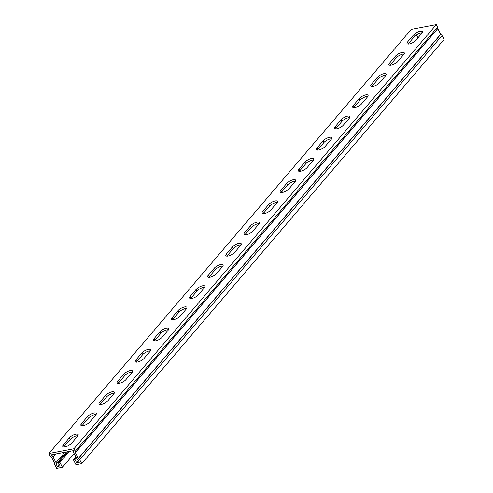 <?xml version="1.0" encoding="UTF-8"?>
<svg xmlns="http://www.w3.org/2000/svg" width="493" height="493" viewBox="0 0 493 493"><rect width="100%" height="100%" fill="white"/><g stroke="black" fill="none" stroke-linecap="round" stroke-linejoin="round"><path stroke-width="0.74" d="M78.498 460.61L76.643 462.779L79.373 462.261L78.14 459.926A2.12 1.491 40.5 0 1 76.816 458.675L73.864 453.073A2.12 1.491 40.5 0 1 73.747 451.594L73.266 450.682L51.254 454.854L51.734 455.766A2.12 1.491 40.5 0 1 53.065 457.017L56.017 462.619A2.12 1.491 40.5 0 1 56.128 464.098L57.361 466.433L60.091 465.916L58.371 462.662L67.714 451.736M59.215 464.264L57.361 466.433M66.493 451.964L56.128 464.098M75.885 456.919L73.414 459.815L75.984 464.696L81.746 463.605L79.687 459.698A2.12 1.491 -139.5 0 0 78.424 458.478L75.367 452.679A2.12 1.491 -139.5 0 0 75.232 451.249L73.925 448.766L48.881 453.517L50.187 455.994A2.12 1.491 -139.5 0 0 51.512 457.245L54.507 463.007A2.12 1.491 -139.5 0 0 54.643 464.443L56.701 468.35L62.463 467.259L74.135 453.597M52.763 454.571L51.734 455.766M81.746 463.605L444.119 39.483L442.061 35.582A2.12 1.491 -139.5 0 0 440.797 34.356L437.741 28.563A2.12 1.491 -139.5 0 0 437.605 27.127L436.299 24.65L411.254 29.395L48.881 453.517M76.372 457.837L74.93 459.525L76.643 462.779M96.067 414.502A5.3 1.855 -27.8 0 0 88.333 418.237L82.356 425.237A5.3 1.855 -27.8 0 0 81.949 425.792M132.309 372.092A5.3 1.855 -27.8 0 0 124.575 375.826L118.591 382.821A5.3 1.855 -27.8 0 0 118.191 383.381M168.544 329.675A5.3 1.855 -27.8 0 0 160.81 333.416L154.833 340.41A5.3 1.855 -27.8 0 0 154.426 340.965M204.78 287.265A5.3 1.855 -27.8 0 0 197.046 290.999L191.068 298A5.3 1.855 -27.8 0 0 190.662 298.555M241.022 244.855A5.3 1.855 -27.8 0 0 233.281 248.589L227.304 255.59A5.3 1.855 -27.8 0 0 226.897 256.144M277.257 202.444A5.3 1.855 -27.8 0 0 269.523 206.179L263.539 213.173A5.3 1.855 -27.8 0 0 263.139 213.734M313.493 160.028A5.3 1.855 -27.8 0 0 305.759 163.768L299.781 170.763A5.3 1.855 -27.8 0 0 299.374 171.317M349.728 117.617A5.3 1.855 -27.8 0 0 341.994 121.352L336.016 128.353A5.3 1.855 -27.8 0 0 335.61 128.907M385.97 75.207A5.3 1.855 -27.8 0 0 378.236 78.942L372.252 85.942A5.3 1.855 -27.8 0 0 371.845 86.497M422.205 32.797A5.3 1.855 -27.8 0 0 414.471 36.531L408.494 43.532A5.3 1.855 -27.8 0 0 408.087 44.087M404.087 54.002A5.3 1.855 -27.8 0 0 396.354 57.736L390.37 64.737A5.3 1.855 -27.8 0 0 389.963 65.292M367.846 96.412A5.3 1.855 -27.8 0 0 360.112 100.147L354.134 107.147A5.3 1.855 -27.8 0 0 353.727 107.702M331.61 138.823A5.3 1.855 -27.8 0 0 323.876 142.563L317.899 149.558A5.3 1.855 -27.8 0 0 317.492 150.112M295.375 181.239A5.3 1.855 -27.8 0 0 287.641 184.974L281.663 191.968A5.3 1.855 -27.8 0 0 281.256 192.529M259.139 223.649A5.3 1.855 -27.8 0 0 251.405 227.384L245.422 234.385A5.3 1.855 -27.8 0 0 245.015 234.939M222.898 266.06A5.3 1.855 -27.8 0 0 215.164 269.794L209.186 276.795A5.3 1.855 -27.8 0 0 208.779 277.349M186.662 308.47A5.3 1.855 -27.8 0 0 178.928 312.205L172.951 319.205A5.3 1.855 -27.8 0 0 172.544 319.76M150.427 350.88A5.3 1.855 -27.8 0 0 142.693 354.621L136.715 361.615A5.3 1.855 -27.8 0 0 136.308 362.176M114.191 393.297A5.3 1.855 -27.8 0 0 106.457 397.031L100.473 404.026A5.3 1.855 -27.8 0 0 100.067 404.587M77.949 435.707A5.3 1.855 -27.8 0 0 70.216 439.442L64.238 446.442A5.3 1.855 -27.8 0 0 63.831 446.997M73.925 448.766L436.299 24.65M87.477 416.61A5.3 1.855 152.2 0 1 92.419 413.43A5.3 1.855 152.2 0 1 96.258 413.362A5.3 1.855 152.2 0 1 95.667 415.057L89.683 422.057A5.3 1.855 152.2 0 1 84.747 425.237A5.3 1.855 152.2 0 1 80.901 425.305A5.3 1.855 152.2 0 1 81.499 423.604L87.477 416.61L88.333 418.237M123.712 374.199A5.3 1.855 152.2 0 1 128.655 371.013A5.3 1.855 152.2 0 1 132.5 370.952A5.3 1.855 152.2 0 1 131.902 372.646L125.925 379.641A5.3 1.855 152.2 0 1 120.982 382.827A5.3 1.855 152.2 0 1 117.137 382.895A5.3 1.855 152.2 0 1 117.735 381.194L123.712 374.199L124.575 375.826M159.954 331.783A5.3 1.855 152.2 0 1 164.89 328.603A5.3 1.855 152.2 0 1 168.735 328.535A5.3 1.855 152.2 0 1 168.138 330.236L162.16 337.23A5.3 1.855 152.2 0 1 157.218 340.41A5.3 1.855 152.2 0 1 153.378 340.478A5.3 1.855 152.2 0 1 153.97 338.783L159.954 331.783L160.81 333.416M196.189 289.373A5.3 1.855 152.2 0 1 201.126 286.193A5.3 1.855 152.2 0 1 204.971 286.125A5.3 1.855 152.2 0 1 204.373 287.82L198.396 294.82A5.3 1.855 152.2 0 1 193.459 298A5.3 1.855 152.2 0 1 189.614 298.068A5.3 1.855 152.2 0 1 190.212 296.373L196.189 289.373L197.046 290.999M232.425 246.962A5.3 1.855 152.2 0 1 237.367 243.782A5.3 1.855 152.2 0 1 241.206 243.715A5.3 1.855 152.2 0 1 240.615 245.409L234.631 252.41A5.3 1.855 152.2 0 1 229.695 255.59A5.3 1.855 152.2 0 1 225.849 255.657A5.3 1.855 152.2 0 1 226.447 253.963L232.425 246.962L233.281 248.589M268.667 204.552A5.3 1.855 152.2 0 1 273.603 201.372A5.3 1.855 152.2 0 1 277.448 201.304A5.3 1.855 152.2 0 1 276.85 202.999L270.873 210A5.3 1.855 152.2 0 1 265.93 213.179A5.3 1.855 152.2 0 1 262.091 213.247A5.3 1.855 152.2 0 1 262.683 211.546L268.667 204.552L269.523 206.179M304.902 162.142A5.3 1.855 152.2 0 1 309.838 158.956A5.3 1.855 152.2 0 1 313.684 158.888A5.3 1.855 152.2 0 1 313.086 160.589L307.108 167.583A5.3 1.855 152.2 0 1 302.172 170.769A5.3 1.855 152.2 0 1 298.327 170.831A5.3 1.855 152.2 0 1 298.924 169.136L304.902 162.142L305.759 163.768M341.138 119.725A5.3 1.855 152.2 0 1 346.074 116.545A5.3 1.855 152.2 0 1 349.919 116.477A5.3 1.855 152.2 0 1 349.321 118.178L343.344 125.173A5.3 1.855 152.2 0 1 338.408 128.353A5.3 1.855 152.2 0 1 334.562 128.42A5.3 1.855 152.2 0 1 335.16 126.726L341.138 119.725L341.994 121.352M377.373 77.315A5.3 1.855 152.2 0 1 382.315 74.135A5.3 1.855 152.2 0 1 386.155 74.067A5.3 1.855 152.2 0 1 385.563 75.762L379.579 82.762A5.3 1.855 152.2 0 1 374.643 85.942A5.3 1.855 152.2 0 1 370.798 86.01A5.3 1.855 152.2 0 1 371.395 84.315L377.373 77.315L378.236 78.942M413.615 34.904A5.3 1.855 152.2 0 1 418.551 31.725A5.3 1.855 152.2 0 1 422.396 31.657A5.3 1.855 152.2 0 1 421.798 33.351L415.821 40.352A5.3 1.855 152.2 0 1 410.879 43.532A5.3 1.855 152.2 0 1 407.039 43.6A5.3 1.855 152.2 0 1 407.631 41.899L413.615 34.904L414.471 36.531M395.491 56.11A5.3 1.855 152.2 0 1 400.433 52.93A5.3 1.855 152.2 0 1 404.278 52.862A5.3 1.855 152.2 0 1 403.681 54.557L397.703 61.557A5.3 1.855 152.2 0 1 392.761 64.737A5.3 1.855 152.2 0 1 388.915 64.805A5.3 1.855 152.2 0 1 389.513 63.11L395.491 56.11L396.354 57.736M359.255 98.52A5.3 1.855 152.2 0 1 364.198 95.34A5.3 1.855 152.2 0 1 368.037 95.272A5.3 1.855 152.2 0 1 367.445 96.967L361.461 103.968A5.3 1.855 152.2 0 1 356.525 107.147A5.3 1.855 152.2 0 1 352.68 107.215A5.3 1.855 152.2 0 1 353.278 105.52L359.255 98.52L360.112 100.147M323.02 140.93A5.3 1.855 152.2 0 1 327.956 137.75A5.3 1.855 152.2 0 1 331.801 137.683A5.3 1.855 152.2 0 1 331.204 139.383L325.226 146.378A5.3 1.855 152.2 0 1 320.29 149.558A5.3 1.855 152.2 0 1 316.444 149.625A5.3 1.855 152.2 0 1 317.042 147.931L323.02 140.93L323.876 142.563M286.784 183.347A5.3 1.855 152.2 0 1 291.72 180.161A5.3 1.855 152.2 0 1 295.566 180.099A5.3 1.855 152.2 0 1 294.968 181.794L288.99 188.788A5.3 1.855 152.2 0 1 284.048 191.974A5.3 1.855 152.2 0 1 280.209 192.042A5.3 1.855 152.2 0 1 280.8 190.341L286.784 183.347L287.641 184.974M250.543 225.757A5.3 1.855 152.2 0 1 255.485 222.577A5.3 1.855 152.2 0 1 259.33 222.509A5.3 1.855 152.2 0 1 258.733 224.204L252.755 231.205A5.3 1.855 152.2 0 1 247.813 234.385A5.3 1.855 152.2 0 1 243.967 234.452A5.3 1.855 152.2 0 1 244.565 232.751L250.543 225.757L251.405 227.384M214.307 268.167A5.3 1.855 152.2 0 1 219.243 264.988A5.3 1.855 152.2 0 1 223.089 264.92A5.3 1.855 152.2 0 1 222.491 266.614L216.513 273.615A5.3 1.855 152.2 0 1 211.577 276.795A5.3 1.855 152.2 0 1 207.732 276.863A5.3 1.855 152.2 0 1 208.329 275.168L214.307 268.167L215.164 269.794M178.072 310.578A5.3 1.855 152.2 0 1 183.008 307.398A5.3 1.855 152.2 0 1 186.853 307.33A5.3 1.855 152.2 0 1 186.255 309.031L180.278 316.025A5.3 1.855 152.2 0 1 175.342 319.205A5.3 1.855 152.2 0 1 171.496 319.273A5.3 1.855 152.2 0 1 172.094 317.578L178.072 310.578L178.928 312.205M141.836 352.994A5.3 1.855 152.2 0 1 146.772 349.808A5.3 1.855 152.2 0 1 150.618 349.74A5.3 1.855 152.2 0 1 150.02 351.441L144.042 358.436A5.3 1.855 152.2 0 1 139.1 361.622A5.3 1.855 152.2 0 1 135.261 361.683A5.3 1.855 152.2 0 1 135.852 359.989L141.836 352.994L142.693 354.621M105.594 395.404A5.3 1.855 152.2 0 1 110.537 392.225A5.3 1.855 152.2 0 1 114.376 392.157A5.3 1.855 152.2 0 1 113.784 393.852L107.801 400.852A5.3 1.855 152.2 0 1 102.864 404.032A5.3 1.855 152.2 0 1 99.019 404.1A5.3 1.855 152.2 0 1 99.617 402.399L105.594 395.404L106.457 397.031M69.359 437.815A5.3 1.855 152.2 0 1 74.295 434.635A5.3 1.855 152.2 0 1 78.14 434.567A5.3 1.855 152.2 0 1 77.543 436.262L71.565 443.262A5.3 1.855 152.2 0 1 66.629 446.442A5.3 1.855 152.2 0 1 62.784 446.51A5.3 1.855 152.2 0 1 63.381 444.815L69.359 437.815L70.216 439.442M69.23 451.446L59.887 462.379L58.371 462.662M62.463 467.259L59.887 462.379M416.462 34.849L418.009 37.788M73.414 459.815L74.93 459.525M64.848 452.278L56.017 462.619M55.617 454.028L53.065 457.017M442.061 35.582L79.687 459.698M437.605 27.127L75.232 451.249M81.499 423.604L82.356 425.237M117.735 381.194L118.591 382.821M153.97 338.783L154.833 340.41M190.212 296.373L191.068 298M226.447 253.963L227.304 255.59M262.683 211.546L263.539 213.173M298.924 169.136L299.781 170.763M335.16 126.726L336.016 128.353M371.395 84.315L372.252 85.942M407.631 41.899L408.494 43.532M389.513 63.11L390.37 64.737M353.278 105.52L354.134 107.147M317.042 147.931L317.899 149.558M280.8 190.341L281.663 191.968M244.565 232.751L245.422 234.385M208.329 275.168L209.186 276.795M172.094 317.578L172.951 319.205M135.852 359.989L136.715 361.615M99.617 402.399L100.473 404.026M63.381 444.815L64.238 446.442M437.741 28.563L75.367 452.679M437.747 28.668L75.38 452.79M440.699 34.27L78.332 458.385M440.797 34.356L78.424 458.478"/></g></svg>
